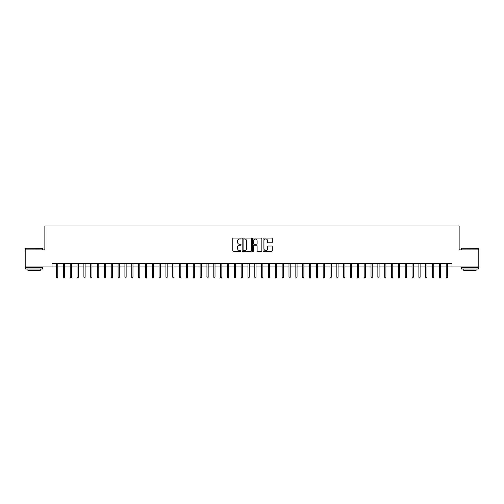 <?xml version="1.0" encoding="UTF-8"?>
<svg xmlns="http://www.w3.org/2000/svg" width="504" height="504" viewBox="0 0 504 504"><rect width="100%" height="100%" fill="white"/><g stroke="black" fill="none" stroke-linecap="round" stroke-linejoin="round"><path stroke-width="0.76" d="M241.063 238.512A0.473 0.473 0 0 0 240.591 238.046L233.465 238.046A0.674 0.674 0 0 0 232.791 238.713L232.791 250.79A0.674 0.674 0 0 0 233.465 251.464L240.591 251.464A0.473 0.473 0 0 0 241.063 250.992A0.473 0.473 0 0 0 240.591 250.526L239.671 250.526A2.148 2.148 0 0 1 237.523 248.377L237.523 247.369A2.148 2.148 0 0 1 239.671 245.221L240.591 245.221A0.473 0.473 0 0 0 241.063 244.755A0.473 0.473 0 0 0 240.591 244.282L239.671 244.282A2.148 2.148 0 0 1 237.523 242.134L237.523 241.132A2.148 2.148 0 0 1 239.671 238.984L240.591 238.984A0.473 0.473 0 0 0 241.063 238.512M271.612 242.777A0.674 0.674 0 0 0 272.28 242.103L272.28 238.713A0.674 0.674 0 0 0 271.612 238.046L263.693 238.046A0.674 0.674 0 0 0 263.025 238.713L263.025 250.79A0.674 0.674 0 0 0 263.693 251.464L271.612 251.464A0.674 0.674 0 0 0 272.28 250.79L272.28 246.702A0.674 0.674 0 0 0 271.612 246.028L268.223 246.028A0.674 0.674 0 0 0 267.548 246.702L267.548 248.73A1.796 1.796 0 0 1 265.759 250.526A1.796 1.796 0 0 1 263.964 248.73L263.964 240.78A1.796 1.796 0 0 1 265.759 238.984A1.796 1.796 0 0 1 267.548 240.78L267.548 242.103A0.674 0.674 0 0 0 268.223 242.777L271.612 242.777M52.032 266.969L25.2 266.969L25.2 249.883L44.856 249.883L44.856 225.956L459.144 225.956L459.144 249.883L478.8 249.883L478.8 266.969L451.968 266.969L451.968 263.554L52.032 263.554L52.032 266.969L56.542 266.969M251.414 238.713A0.674 0.674 0 0 0 250.74 238.046L242.821 238.046A0.674 0.674 0 0 0 242.153 238.713L242.153 250.79A0.674 0.674 0 0 0 242.821 251.464L250.74 251.464A0.674 0.674 0 0 0 251.414 250.79L251.414 238.713M253.26 238.046L261.179 238.046A0.674 0.674 0 0 1 261.847 238.713L261.847 250.79A0.674 0.674 0 0 1 261.179 251.464L257.79 251.464A0.674 0.674 0 0 1 257.116 250.79L257.116 245.895A0.674 0.674 0 0 0 256.448 245.221L254.199 245.221A0.674 0.674 0 0 0 253.525 245.895L253.525 250.992A0.473 0.473 0 0 1 253.058 251.464A0.473 0.473 0 0 1 252.586 250.992L252.586 238.713A0.674 0.674 0 0 1 253.26 238.046M57.777 266.969L63.384 266.969M64.613 266.969L70.22 266.969M71.448 266.969L77.055 266.969M78.284 266.969L83.891 266.969M85.119 266.969L90.726 266.969M91.961 266.969L97.562 266.969M98.797 266.969L104.404 266.969M105.632 266.969L111.239 266.969M112.468 266.969L118.075 266.969M119.303 266.969L124.91 266.969M126.139 266.969L131.746 266.969M132.974 266.969L138.581 266.969M139.816 266.969L145.417 266.969M146.651 266.969L152.258 266.969M153.487 266.969L159.094 266.969M160.322 266.969L165.929 266.969M167.158 266.969L172.765 266.969M173.993 266.969L179.6 266.969M180.835 266.969L186.436 266.969M187.671 266.969L193.278 266.969M194.506 266.969L200.113 266.969M201.342 266.969L206.949 266.969M208.177 266.969L213.784 266.969M215.013 266.969L220.62 266.969M221.848 266.969L227.455 266.969M228.69 266.969L234.291 266.969M235.526 266.969L241.132 266.969M242.361 266.969L247.968 266.969M249.197 266.969L254.803 266.969M256.032 266.969L261.639 266.969M262.868 266.969L268.474 266.969M269.709 266.969L275.31 266.969M276.545 266.969L282.152 266.969M283.38 266.969L288.987 266.969M290.216 266.969L295.823 266.969M297.051 266.969L302.658 266.969M303.887 266.969L309.494 266.969M310.722 266.969L316.329 266.969M317.564 266.969L323.165 266.969M324.4 266.969L330.007 266.969M331.235 266.969L336.842 266.969M338.071 266.969L343.678 266.969M344.906 266.969L350.513 266.969M351.742 266.969L357.349 266.969M358.583 266.969L364.184 266.969M365.419 266.969L371.026 266.969M372.254 266.969L377.861 266.969M379.09 266.969L384.697 266.969M385.925 266.969L391.532 266.969M392.761 266.969L398.368 266.969M399.596 266.969L405.203 266.969M406.438 266.969L412.039 266.969M413.274 266.969L418.881 266.969M420.109 266.969L425.716 266.969M426.945 266.969L432.552 266.969M433.78 266.969L439.387 266.969M440.616 266.969L446.223 266.969M447.457 266.969L451.968 266.969M243.564 238.984A0.473 0.473 0 0 0 243.092 239.45L243.092 250.053A0.473 0.473 0 0 0 243.564 250.526L244.534 250.526A2.148 2.148 0 0 0 246.683 248.377L246.683 241.132A2.148 2.148 0 0 0 244.534 238.984L243.564 238.984M257.116 240.811A1.796 1.796 0 0 0 255.32 239.016A1.796 1.796 0 0 0 253.525 240.811L253.525 243.615A0.674 0.674 0 0 0 254.199 244.282L256.448 244.282A0.674 0.674 0 0 0 257.116 243.615L257.116 240.811M56.542 277.156L56.82 278.044L57.5 278.044L57.777 277.156L56.542 277.156L56.542 263.554M57.777 277.156L57.777 263.554M25.748 248.17L42.632 248.377L25.748 248.17M34.089 269.023L25.54 269.023L25.54 267.315L42.632 267.315L42.632 269.023L34.089 269.023M40.238 269.023L40.238 270.598L27.934 270.598L27.934 269.023M461.57 248.17L478.46 248.377L461.57 248.17M469.911 269.023L461.368 269.023L461.368 267.315L478.46 267.315L478.46 269.023L469.911 269.023M476.066 269.023L476.066 270.598L463.762 270.598L463.762 269.023M63.384 277.156L63.655 278.044L64.342 278.044L64.613 277.156L63.384 277.156L63.384 263.554M64.613 277.156L64.613 263.554M70.22 277.156L70.491 278.044L71.177 278.044L71.448 277.156L70.22 277.156L70.22 263.554M71.448 277.156L71.448 263.554M77.055 277.156L77.326 278.044L78.013 278.044L78.284 277.156L77.055 277.156L77.055 263.554M78.284 277.156L78.284 263.554M83.891 277.156L84.162 278.044L84.848 278.044L85.119 277.156L83.891 277.156L83.891 263.554M85.119 277.156L85.119 263.554M90.726 277.156L91.003 278.044L91.684 278.044L91.961 277.156L90.726 277.156L90.726 263.554M91.961 277.156L91.961 263.554M97.562 277.156L97.839 278.044L98.519 278.044L98.797 277.156L97.562 277.156L97.562 263.554M98.797 277.156L98.797 263.554M104.404 277.156L104.675 278.044L105.355 278.044L105.632 277.156L104.404 277.156L104.404 263.554M105.632 277.156L105.632 263.554M111.239 277.156L111.51 278.044L112.197 278.044L112.468 277.156L111.239 277.156L111.239 263.554M112.468 277.156L112.468 263.554M118.075 277.156L118.346 278.044L119.032 278.044L119.303 277.156L118.075 277.156L118.075 263.554M119.303 277.156L119.303 263.554M124.91 277.156L125.181 278.044L125.868 278.044L126.139 277.156L124.91 277.156L124.91 263.554M126.139 277.156L126.139 263.554M131.746 277.156L132.023 278.044L132.703 278.044L132.974 277.156L131.746 277.156L131.746 263.554M132.974 277.156L132.974 263.554M138.581 277.156L138.858 278.044L139.539 278.044L139.816 277.156L138.581 277.156L138.581 263.554M139.816 277.156L139.816 263.554M145.417 277.156L145.694 278.044L146.374 278.044L146.651 277.156L145.417 277.156L145.417 263.554M146.651 277.156L146.651 263.554M152.258 277.156L152.529 278.044L153.216 278.044L153.487 277.156L152.258 277.156L152.258 263.554M153.487 277.156L153.487 263.554M159.094 277.156L159.365 278.044L160.052 278.044L160.322 277.156L159.094 277.156L159.094 263.554M160.322 277.156L160.322 263.554M165.929 277.156L166.2 278.044L166.887 278.044L167.158 277.156L165.929 277.156L165.929 263.554M167.158 277.156L167.158 263.554M172.765 277.156L173.036 278.044L173.722 278.044L173.993 277.156L172.765 277.156L172.765 263.554M173.993 277.156L173.993 263.554M179.6 277.156L179.878 278.044L180.558 278.044L180.835 277.156L179.6 277.156L179.6 263.554M180.835 277.156L180.835 263.554M186.436 277.156L186.713 278.044L187.393 278.044L187.671 277.156L186.436 277.156L186.436 263.554M187.671 277.156L187.671 263.554M193.278 277.156L193.549 278.044L194.229 278.044L194.506 277.156L193.278 277.156L193.278 263.554M194.506 277.156L194.506 263.554M200.113 277.156L200.384 278.044L201.071 278.044L201.342 277.156L200.113 277.156L200.113 263.554M201.342 277.156L201.342 263.554M206.949 277.156L207.22 278.044L207.906 278.044L208.177 277.156L206.949 277.156L206.949 263.554M208.177 277.156L208.177 263.554M213.784 277.156L214.055 278.044L214.742 278.044L215.013 277.156L213.784 277.156L213.784 263.554M215.013 277.156L215.013 263.554M220.62 277.156L220.897 278.044L221.577 278.044L221.848 277.156L220.62 277.156L220.62 263.554M221.848 277.156L221.848 263.554M227.455 277.156L227.732 278.044L228.413 278.044L228.69 277.156L227.455 277.156L227.455 263.554M228.69 277.156L228.69 263.554M234.291 277.156L234.568 278.044L235.248 278.044L235.526 277.156L234.291 277.156L234.291 263.554M235.526 277.156L235.526 263.554M241.132 277.156L241.403 278.044L242.09 278.044L242.361 277.156L241.132 277.156L241.132 263.554M242.361 277.156L242.361 263.554M247.968 277.156L248.239 278.044L248.926 278.044L249.197 277.156L247.968 277.156L247.968 263.554M249.197 277.156L249.197 263.554M254.803 277.156L255.074 278.044L255.761 278.044L256.032 277.156L254.803 277.156L254.803 263.554M256.032 277.156L256.032 263.554M261.639 277.156L261.91 278.044L262.597 278.044L262.868 277.156L261.639 277.156L261.639 263.554M262.868 277.156L262.868 263.554M268.474 277.156L268.752 278.044L269.432 278.044L269.709 277.156L268.474 277.156L268.474 263.554M269.709 277.156L269.709 263.554M275.31 277.156L275.587 278.044L276.268 278.044L276.545 277.156L275.31 277.156L275.31 263.554M276.545 277.156L276.545 263.554M282.152 277.156L282.423 278.044L283.103 278.044L283.38 277.156L282.152 277.156L282.152 263.554M283.38 277.156L283.38 263.554M288.987 277.156L289.258 278.044L289.945 278.044L290.216 277.156L288.987 277.156L288.987 263.554M290.216 277.156L290.216 263.554M295.823 277.156L296.094 278.044L296.78 278.044L297.051 277.156L295.823 277.156L295.823 263.554M297.051 277.156L297.051 263.554M302.658 277.156L302.929 278.044L303.616 278.044L303.887 277.156L302.658 277.156L302.658 263.554M303.887 277.156L303.887 263.554M309.494 277.156L309.771 278.044L310.451 278.044L310.722 277.156L309.494 277.156L309.494 263.554M310.722 277.156L310.722 263.554M316.329 277.156L316.606 278.044L317.287 278.044L317.564 277.156L316.329 277.156L316.329 263.554M317.564 277.156L317.564 263.554M323.165 277.156L323.442 278.044L324.122 278.044L324.4 277.156L323.165 277.156L323.165 263.554M324.4 277.156L324.4 263.554M330.007 277.156L330.277 278.044L330.964 278.044L331.235 277.156L330.007 277.156L330.007 263.554M331.235 277.156L331.235 263.554M336.842 277.156L337.113 278.044L337.8 278.044L338.071 277.156L336.842 277.156L336.842 263.554M338.071 277.156L338.071 263.554M343.678 277.156L343.949 278.044L344.635 278.044L344.906 277.156L343.678 277.156L343.678 263.554M344.906 277.156L344.906 263.554M350.513 277.156L350.784 278.044L351.471 278.044L351.742 277.156L350.513 277.156L350.513 263.554M351.742 277.156L351.742 263.554M357.349 277.156L357.626 278.044L358.306 278.044L358.583 277.156L357.349 277.156L357.349 263.554M358.583 277.156L358.583 263.554M364.184 277.156L364.461 278.044L365.142 278.044L365.419 277.156L364.184 277.156L364.184 263.554M365.419 277.156L365.419 263.554M371.026 277.156L371.297 278.044L371.977 278.044L372.254 277.156L371.026 277.156L371.026 263.554M372.254 277.156L372.254 263.554M377.861 277.156L378.132 278.044L378.819 278.044L379.09 277.156L377.861 277.156L377.861 263.554M379.09 277.156L379.09 263.554M384.697 277.156L384.968 278.044L385.654 278.044L385.925 277.156L384.697 277.156L384.697 263.554M385.925 277.156L385.925 263.554M391.532 277.156L391.803 278.044L392.49 278.044L392.761 277.156L391.532 277.156L391.532 263.554M392.761 277.156L392.761 263.554M398.368 277.156L398.645 278.044L399.326 278.044L399.596 277.156L398.368 277.156L398.368 263.554M399.596 277.156L399.596 263.554M405.203 277.156L405.481 278.044L406.161 278.044L406.438 277.156L405.203 277.156L405.203 263.554M406.438 277.156L406.438 263.554M412.039 277.156L412.316 278.044L412.996 278.044L413.274 277.156L412.039 277.156L412.039 263.554M413.274 277.156L413.274 263.554M418.881 277.156L419.152 278.044L419.838 278.044L420.109 277.156L418.881 277.156L418.881 263.554M420.109 277.156L420.109 263.554M425.716 277.156L425.987 278.044L426.674 278.044L426.945 277.156L425.716 277.156L425.716 263.554M426.945 277.156L426.945 263.554M432.552 277.156L432.823 278.044L433.509 278.044L433.78 277.156L432.552 277.156L432.552 263.554M433.78 277.156L433.78 263.554M439.387 277.156L439.658 278.044L440.345 278.044L440.616 277.156L439.387 277.156L439.387 263.554M440.616 277.156L440.616 263.554M446.223 277.156L446.5 278.044L447.18 278.044L447.457 277.156L446.223 277.156L446.223 263.554M447.457 277.156L447.457 263.554M25.54 249.883L25.54 248.377M29.44 267.315L29.44 266.969M38.739 267.315L38.739 266.969M42.632 249.883L42.632 248.377M461.368 249.883L461.368 248.377M465.261 267.315L465.261 266.969M474.56 267.315L474.56 266.969M478.46 249.883L478.46 248.377"/></g></svg>
